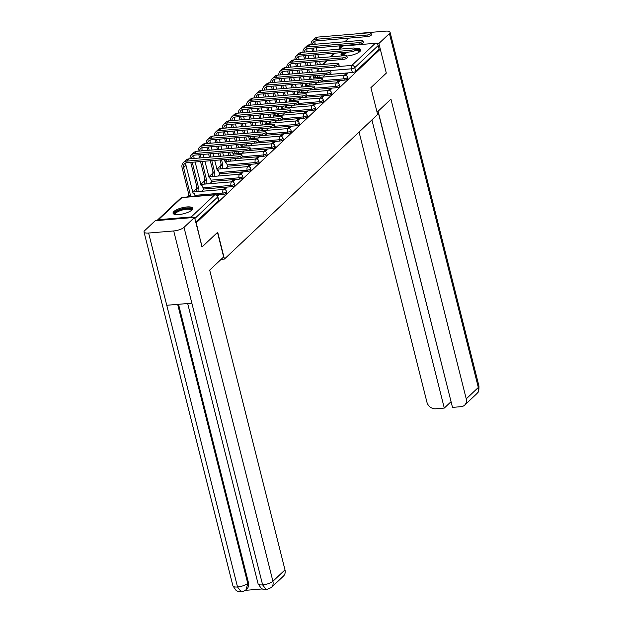 <?xml version="1.0" encoding="UTF-8"?>
<svg xmlns="http://www.w3.org/2000/svg" width="623" height="623" viewBox="0 0 623 623"><rect width="100%" height="100%" fill="white"/><g stroke="black" fill="none" stroke-linecap="round" stroke-linejoin="round"><path stroke-width="0.93" d="M319.474 82.213L344.293 80.149A2.609 0.787 -14.1 0 0 347.642 78.981A2.609 0.787 -14.1 0 0 347.852 78.537L347.517 77.213A2.609 0.787 165.9 0 1 347.307 77.649A2.609 0.787 165.9 0 1 343.958 78.825L323.002 80.569M311.407 89.829L336.225 87.757A2.609 0.787 -14.1 0 0 339.574 86.589A2.609 0.787 -14.1 0 0 339.784 86.145L339.449 84.821A2.609 0.787 165.9 0 1 339.239 85.265A2.609 0.787 165.9 0 1 335.89 86.433L314.934 88.186M303.339 97.445L328.157 95.374A2.609 0.787 -14.1 0 0 331.498 94.205A2.609 0.787 -14.1 0 0 331.716 93.762L331.381 92.438A2.609 0.787 165.9 0 1 331.171 92.882A2.609 0.787 165.9 0 1 327.823 94.05L306.859 95.794M295.271 105.053L320.082 102.99A2.609 0.787 -14.1 0 0 323.43 101.814A2.609 0.787 -14.1 0 0 323.649 101.378L323.314 100.054A2.609 0.787 165.9 0 1 323.103 100.49A2.609 0.787 165.9 0 1 319.755 101.666L298.791 103.41M287.195 112.67L312.014 110.598A2.609 0.787 -14.1 0 0 315.363 109.43A2.609 0.787 -14.1 0 0 315.573 108.986L315.246 107.662A2.609 0.787 165.9 0 1 315.028 108.106A2.609 0.787 165.9 0 1 311.679 109.274L290.723 111.026M279.127 120.286L303.946 118.214A2.609 0.787 -14.1 0 0 307.295 117.046A2.609 0.787 -14.1 0 0 307.505 116.602L307.178 115.278A2.609 0.787 165.9 0 1 306.96 115.722A2.609 0.787 165.9 0 1 303.611 116.89L282.655 118.635M271.06 127.894L295.878 125.823A2.609 0.787 -14.1 0 0 299.227 124.655A2.609 0.787 -14.1 0 0 299.437 124.218L299.102 122.895A2.609 0.787 165.9 0 1 298.892 123.331A2.609 0.787 165.9 0 1 295.543 124.499L274.587 126.251M262.992 135.51L287.81 133.439A2.609 0.787 -14.1 0 0 291.151 132.271A2.609 0.787 -14.1 0 0 291.369 131.827L291.034 130.503A2.609 0.787 165.9 0 1 290.824 130.947A2.609 0.787 165.9 0 1 287.476 132.115L266.519 133.867M254.924 143.119L279.735 141.055A2.609 0.787 -14.1 0 0 283.083 139.887A2.609 0.787 -14.1 0 0 283.301 139.443L282.967 138.119A2.609 0.787 165.9 0 1 282.756 138.563A2.609 0.787 165.9 0 1 279.408 139.731L258.444 141.476M246.856 150.735L271.667 148.663A2.609 0.787 -14.1 0 0 275.016 147.495A2.609 0.787 -14.1 0 0 275.234 147.059L274.899 145.735A2.609 0.787 165.9 0 1 274.681 146.171A2.609 0.787 165.9 0 1 271.34 147.34L250.376 149.092M238.78 158.351L263.599 156.28A2.609 0.787 -14.1 0 0 266.948 155.111A2.609 0.787 -14.1 0 0 267.158 154.668L266.831 153.344A2.609 0.787 165.9 0 1 266.613 153.788A2.609 0.787 165.9 0 1 263.264 154.956L242.308 156.7M227.504 166.232L255.531 163.896A2.609 0.787 -14.1 0 0 258.88 162.728A2.609 0.787 -14.1 0 0 259.09 162.284L258.755 160.96A2.609 0.787 165.9 0 1 258.545 161.404A2.609 0.787 165.9 0 1 255.196 162.572L227.169 164.908M219.436 173.84L247.463 171.504A2.609 0.787 -14.1 0 0 250.812 170.336A2.609 0.787 -14.1 0 0 251.022 169.892L250.687 168.568A2.609 0.787 165.9 0 1 250.477 169.012A2.609 0.787 165.9 0 1 247.129 170.18L219.101 172.516M211.368 181.457L239.396 179.12A2.609 0.787 -14.1 0 0 242.736 177.952A2.609 0.787 -14.1 0 0 242.954 177.508L242.62 176.184A2.609 0.787 165.9 0 1 242.409 176.628A2.609 0.787 165.9 0 1 239.061 177.796L211.033 180.133M203.3 189.073L231.32 186.736A2.609 0.787 -14.1 0 0 234.669 185.561A2.609 0.787 -14.1 0 0 234.887 185.124L234.552 183.801A2.609 0.787 165.9 0 1 234.341 184.237A2.609 0.787 165.9 0 1 230.993 185.413L202.966 187.749M216.43 194.913L223.252 194.345A2.609 0.787 -14.1 0 0 226.601 193.177A2.609 0.787 -14.1 0 0 226.811 192.733L226.484 191.409A2.609 0.787 165.9 0 1 226.266 191.853A2.609 0.787 165.9 0 1 222.917 193.021L194.898 195.357M173.879 211.509A10.163 3.084 -14.1 0 0 173.046 213.23A10.163 3.084 -14.1 0 0 181.2 214.257A10.163 3.084 -14.1 0 0 191.915 209.998A10.163 3.084 -14.1 0 0 192.748 208.277A10.163 3.084 -14.1 0 0 184.587 207.249A10.163 3.084 -14.1 0 0 173.879 211.509M342.385 52.566A10.163 3.084 -14.1 0 0 341.879 52.994A10.163 3.084 -14.1 0 0 341.046 54.715A10.163 3.084 -14.1 0 0 342.611 55.844M286.806 67.44A6.58 5.514 46.7 0 1 288.324 63.46A6.58 5.514 46.7 0 1 291.307 62.168L342.72 57.877A2.998 0.911 -14.1 0 0 346.816 56.031A10.163 3.084 -14.1 0 0 359.923 51.483A10.163 3.084 -14.1 0 0 360.756 49.762A10.163 3.084 -14.1 0 0 354.892 48.438M316.134 75.578L313.735 77.836L344.776 75.251A2.609 1.184 85.2 0 0 344.387 75.438A2.609 1.184 -94.8 0 0 343.958 78.825L344.293 80.149M308.066 83.186L305.667 85.452L336.708 82.867A2.609 1.184 85.2 0 0 336.319 83.054A2.609 1.184 -94.8 0 0 335.89 86.433L336.225 87.757M299.998 90.802L297.599 93.068L328.64 90.475A2.609 1.184 85.2 0 0 328.251 90.662A2.609 1.184 -94.8 0 0 327.823 94.05L328.157 95.374M291.93 98.418L289.531 100.677M283.862 106.027L281.464 108.293M275.787 113.643L273.388 115.901L304.429 113.316A2.609 1.184 85.2 0 0 304.04 113.503A2.609 1.184 -94.8 0 0 303.611 116.89L303.946 118.214M267.719 121.259L265.32 123.518L296.361 120.932A2.609 1.184 85.2 0 0 295.972 121.119A2.609 1.184 -94.8 0 0 295.543 124.499L295.878 125.823M259.651 128.868L257.252 131.134M251.583 136.484L249.184 138.742M243.515 144.092L241.117 146.358L272.158 143.773A2.609 1.184 85.2 0 0 271.768 143.96A2.609 1.184 -94.8 0 0 271.34 147.34L271.667 148.663M235.439 151.708L233.049 153.974L264.082 151.381A2.609 1.184 85.2 0 0 263.7 151.568A2.609 1.184 -94.8 0 0 263.264 154.956L263.599 156.28M227.372 159.324L224.973 161.583L256.014 158.997A2.609 1.184 85.2 0 0 255.625 159.184A2.609 1.184 -94.8 0 0 255.196 162.572L255.531 163.896M221.056 165.282L216.905 169.199M212.988 172.898L208.837 176.815L239.878 174.222A2.609 1.184 85.2 0 0 239.489 174.409A2.609 1.184 -94.8 0 0 239.061 177.796L239.396 179.12M204.92 180.506L200.77 184.424L231.811 181.838A2.609 1.184 85.2 0 0 231.421 182.025A2.609 1.184 -94.8 0 0 230.993 185.413L231.32 186.736M196.852 188.123L192.702 192.04L223.735 189.447A2.609 1.184 85.2 0 0 223.353 189.641A2.609 1.184 -94.8 0 0 222.917 193.021L223.252 194.345M188.777 195.739L187.484 196.954M338.523 49.24L341.373 46.554A2.609 2.18 46.7 0 1 342.557 46.04L375.287 43.306A2.609 2.18 46.7 0 1 378.2 45.526L379.142 49.256L355.71 71.365A2.609 0.787 165.9 0 1 352.361 72.533L327.542 74.604M202.273 246.755L217.692 232.215L224.428 259.059L377.647 114.5L370.903 87.656L386.315 73.117L380.295 49.162L196.253 222.8L201.914 246.786M379.142 49.256L380.295 49.162M193.091 217.544A2.609 2.18 -133.3 0 0 191.245 216.952L158.515 219.685A2.609 2.18 -133.3 0 0 157.331 220.192A2.609 2.18 -133.3 0 0 157.035 220.55M217.676 196.229L218.65 195.311L217.147 195.435M224.739 189.563L226.717 187.694L224.981 187.842L225.285 189.049M201.836 191.277L203.441 189.633M232.807 181.947L234.785 180.086L233.049 180.226L233.352 181.433M209.904 183.66L211.509 182.025M240.875 174.339L242.853 172.47L241.124 172.61L241.428 173.817M217.972 176.052L219.576 174.409M248.951 166.723L250.929 164.854L249.192 165.002L249.496 166.209M226.04 168.436L227.644 166.8M257.019 159.106L258.997 157.245L257.26 157.385L257.564 158.592M234.116 160.82L235.72 159.184M265.087 151.498L267.065 149.629L265.328 149.777L265.632 150.976M242.183 153.211L243.788 151.568M273.154 143.882L275.132 142.013L273.396 142.161L273.699 143.368M250.251 145.595L251.856 143.96M281.222 136.266L283.2 134.404L281.471 134.545L281.767 135.752M258.319 137.987L259.923 136.344M289.29 128.657L291.268 126.788L289.539 126.936L289.843 128.143M266.387 130.371L267.991 128.727M297.366 121.041L299.344 119.172L297.607 119.32L297.911 120.527M274.463 122.754L276.067 121.119M305.434 113.425L307.412 111.564L305.675 111.704L305.979 112.911M282.531 115.146L284.135 113.503M313.501 105.817L315.479 103.948L313.743 104.096L314.047 105.303M290.598 107.53L292.203 105.887M321.569 98.2L323.547 96.331L321.811 96.479L322.114 97.686M298.666 99.914L300.27 98.278M329.637 90.592L331.615 88.723L329.886 88.863L330.19 90.07M306.734 92.305L308.338 90.662M337.713 82.976L339.691 81.107L337.954 81.255L338.258 82.462M314.802 84.689L316.406 83.046M221.142 259.332L224.428 259.059M345.781 75.36L347.759 73.498L346.022 73.639L346.326 74.846M322.878 77.073L324.482 75.438M195.754 222.279L218.533 200.793A2.609 0.787 -14.1 0 0 218.743 200.349L217.809 196.619A2.609 0.787 165.9 0 1 217.591 197.063L194.82 218.548M224.981 187.842L223.229 189.493M233.049 180.226L231.304 181.877M241.124 172.61L239.372 174.269M249.192 165.002L247.44 166.653M257.26 157.385L255.508 159.036M265.328 149.777L263.576 151.428M273.396 142.161L271.644 143.812M281.471 134.545L279.719 136.196M289.539 126.936L287.787 128.587M297.607 119.32L295.855 120.971M305.675 111.704L303.923 113.363M313.743 104.096L311.991 105.746M321.811 96.479L320.066 98.13M329.886 88.863L328.134 90.522M337.954 81.255L336.202 82.906M346.022 73.639L344.27 75.29M237.815 156.856A2.998 0.911 -14.1 0 0 241.911 155.002A2.998 0.911 -14.1 0 0 240.198 154.605L188.792 158.896L186.409 161.139L237.815 156.856L238.212 158.421L186.799 162.704A4.883 4.088 -133.3 0 0 184.587 163.67A4.883 4.088 -133.3 0 0 183.598 167.579L190.568 195.708A2.609 1.184 85.2 0 0 190.077 196.743M241.911 155.002L242.308 156.568A2.998 0.911 165.9 0 1 238.212 158.421M190.646 195.63L189.143 195.754L182.095 167.704A6.58 5.514 46.7 0 1 183.419 162.439A6.58 5.514 46.7 0 1 186.409 161.139M188.567 196.868A2.609 1.184 -94.8 0 1 189.065 195.832L189.143 195.754M195.139 196.315L194.742 194.742A2.609 1.184 85.2 0 0 193.488 193.122A2.609 1.184 85.2 0 0 193.099 193.309L185.981 165.336L183.598 167.579M183.419 162.439L185.802 160.189A6.58 5.514 46.7 0 1 188.792 158.896M186.051 162.844A4.883 4.088 -133.3 0 0 185.981 165.336M217.489 232.402L223.665 256.956L209.694 270.133L284.984 569.881A7.819 6.549 46.7 0 1 283.41 576.143L271.332 587.536A7.819 6.549 46.7 0 0 272.905 581.275L284.984 569.881M148.617 233.049L166.762 305.27L191.861 303.183L173.716 230.954L148.617 233.049A8.013 2.43 -14.1 0 1 144.03 231.997A8.013 2.43 -14.1 0 1 144.684 230.635L155.213 220.706L194.54 217.427L202.101 246.77M173.716 230.954A8.013 2.43 -14.1 0 0 184.011 227.356L194.54 217.427M245.306 590.347L262.228 588.937M178.521 304.289L248.452 582.715A7.819 6.549 46.7 0 1 246.872 588.976L246.178 589.638L247.752 583.369L248.452 582.715M191.861 303.183L262.618 584.872L266.364 589.732L262.945 589.249L261.294 588.392L258.086 583.813A8.013 2.43 -14.1 0 0 262.618 584.872A8.013 2.43 -14.1 0 0 272.905 581.275L184.011 227.356M144.03 231.997L232.932 585.916A8.013 2.43 -14.1 0 0 237.519 586.959L241.241 591.827C242.246 592.037 243.897 591.305 246.178 589.638M377.071 112.218L390.94 99.127L466.238 398.868L478.316 387.475L389.414 33.556L378.885 43.493L386.283 72.992M359.066 132.037L426.911 402.147A7.819 6.549 -133.3 0 0 435.664 408.797L444.285 408.073L371.9 119.92M389.414 33.556A8.013 2.43 -14.1 0 0 390.068 32.201A8.013 2.43 -14.1 0 0 385.481 31.15L360.382 33.245A8.013 2.43 -14.1 0 0 356.823 33.837M348.693 38.159L344.862 41.772M340.625 45.775L339.566 46.772L341.295 46.624M376.783 43.665L378.885 43.493M378.106 111.237L452.493 407.387L461.106 406.671A7.819 6.549 -133.3 0 0 464.657 405.137A7.819 6.549 -133.3 0 0 466.238 398.868M377.997 111.338L451.083 401.773M450.951 401.78L444.285 408.073M339.566 46.772L339.87 47.971M175.086 214.468A8.792 2.663 165.9 0 1 177.329 211.018A8.792 2.663 165.9 0 1 186.627 208.425A8.792 2.663 165.9 0 1 191.534 210.333M191.206 210.582A8.138 2.469 -14.1 0 0 191.183 210.333A8.138 2.469 -14.1 0 0 186.526 209.266A8.138 2.469 -14.1 0 0 175.398 214.304A8.138 2.469 -14.1 0 0 175.491 214.53M192.725 208.861A10.093 3.06 -14.1 0 0 187.149 207.934A10.093 3.06 -14.1 0 0 173.342 213.728M342.923 55.813A8.792 2.663 165.9 0 1 345.781 52.285M348.53 52.052A8.138 2.469 -14.1 0 0 343.398 55.774M360.733 50.346A10.093 3.06 -14.1 0 0 355.157 49.419A10.093 3.06 -14.1 0 0 355.133 49.419M344.503 52.387A10.093 3.06 -14.1 0 0 341.349 55.213M355.25 49.863A8.792 2.663 165.9 0 1 359.541 51.818M359.214 52.067A8.138 2.469 -14.1 0 0 359.191 51.818A8.138 2.469 -14.1 0 0 354.705 50.743M245.89 149.24A2.998 0.911 -14.1 0 0 249.987 147.386A2.998 0.911 -14.1 0 0 248.266 146.997L196.86 151.28L194.477 153.531L245.89 149.24L246.28 150.805L194.874 155.096A4.883 4.088 -133.3 0 0 192.655 156.054A4.883 4.088 -133.3 0 0 191.526 158.67M249.987 147.386L250.376 148.952A2.998 0.911 165.9 0 1 246.28 150.805M192.242 162.253L198.636 188.091A2.609 1.184 85.2 0 0 198.207 191.471L198.231 191.58M198.714 188.014L197.211 188.146L190.739 162.377M196.728 191.705L196.704 191.596A2.609 1.184 -94.8 0 1 197.133 188.216L197.211 188.146M203.464 189.742L202.81 187.134A2.609 1.184 85.2 0 0 201.556 185.514A2.609 1.184 85.2 0 0 201.174 185.701L195.124 162.011M194.119 155.228A4.883 4.088 -133.3 0 0 194.049 157.72L194.228 158.444M189.976 158.795A6.58 5.514 46.7 0 1 191.495 154.823A6.58 5.514 46.7 0 1 194.477 153.531M191.495 154.823L193.87 152.58A6.58 5.514 46.7 0 1 196.86 151.28M253.958 141.623A2.998 0.911 -14.1 0 0 258.054 139.778A2.998 0.911 -14.1 0 0 256.333 139.381L204.928 143.672L202.545 145.914L253.958 141.623L254.348 143.189L202.942 147.48A4.883 4.088 -133.3 0 0 200.723 148.438A4.883 4.088 -133.3 0 0 199.594 151.054M258.054 139.778L258.444 141.343A2.998 0.911 165.9 0 1 254.348 143.189M202.016 161.435L206.704 180.475A2.609 1.184 85.2 0 0 206.275 183.863L206.299 183.964M206.781 180.405L205.279 180.53L200.513 161.559M204.796 184.089L204.772 183.987A2.609 1.184 -94.8 0 1 205.201 180.6L205.279 180.53M211.532 182.126L210.878 179.517A2.609 1.184 85.2 0 0 209.632 177.898A2.609 1.184 85.2 0 0 209.242 178.085L204.905 161.193M202.195 147.612A4.883 4.088 -133.3 0 0 202.117 150.112L202.296 150.828M203.191 154.395L204.009 157.627M200.31 154.636L201.12 157.868M199.617 157.993L198.807 154.761M198.044 151.187A6.58 5.514 46.7 0 1 199.562 147.207A6.58 5.514 46.7 0 1 202.545 145.914M199.562 147.207L201.938 144.964A6.58 5.514 46.7 0 1 204.928 143.672M262.026 134.015A2.998 0.911 -14.1 0 0 266.122 132.162A2.998 0.911 -14.1 0 0 264.409 131.772L212.996 136.055L210.621 138.298L262.026 134.015L262.423 135.58L211.01 139.864A4.883 4.088 -133.3 0 0 208.791 140.829A4.883 4.088 -133.3 0 0 207.661 143.438M266.122 132.162L266.512 133.727A2.998 0.911 165.9 0 1 262.423 135.58M211.797 160.625L214.771 172.867A2.609 1.184 85.2 0 0 214.343 176.247L214.374 176.348M214.849 172.789L213.346 172.914L210.294 160.75M212.871 176.473L212.84 176.371A2.609 1.184 -94.8 0 1 213.268 172.992L213.346 172.914M219.608 174.51L218.946 171.901A2.609 1.184 85.2 0 0 217.7 170.281A2.609 1.184 85.2 0 0 217.31 170.476L214.678 160.384M210.263 140.004A4.883 4.088 -133.3 0 0 210.185 142.496L210.364 143.212M211.267 146.787L212.077 150.011M212.973 153.585L213.782 156.809M208.378 147.028L209.188 150.252M210.091 153.826L210.901 157.051M209.398 157.175L208.588 153.951M207.685 150.377L206.875 147.153M206.112 143.57A6.58 5.514 46.7 0 1 207.63 139.599A6.58 5.514 46.7 0 1 210.621 138.298M207.63 139.599L210.013 137.348A6.58 5.514 46.7 0 1 212.996 136.055M270.094 126.399A2.998 0.911 -14.1 0 0 274.19 124.545A2.998 0.911 -14.1 0 0 272.477 124.156L221.064 128.439L218.689 130.69L270.094 126.399L270.491 127.964L219.078 132.255A4.883 4.088 -133.3 0 0 216.859 133.213A4.883 4.088 -133.3 0 0 215.729 135.83M274.19 124.545L274.587 126.111A2.998 0.911 165.9 0 1 270.491 127.964M221.57 159.807L222.847 165.251A2.609 1.184 85.2 0 0 222.411 168.631L222.442 168.74M222.925 165.181L221.422 165.305L220.067 159.932M220.939 168.864L220.908 168.763A2.609 1.184 -94.8 0 1 221.344 165.375L221.422 165.305M227.675 166.902L227.021 164.293A2.609 1.184 85.2 0 0 225.767 162.673A2.609 1.184 85.2 0 0 225.378 162.86L224.459 159.566M218.33 132.388A4.883 4.088 -133.3 0 0 218.252 134.887L218.439 135.604M219.335 139.17L220.145 142.402M221.04 145.969L221.85 149.201M222.746 152.767L223.556 155.999M216.454 139.412L217.263 142.644M218.159 146.21L218.969 149.442M219.864 153.009L220.674 156.241M219.171 156.365L218.362 153.133M217.466 149.567L216.656 146.335M215.76 142.768L214.943 139.536M214.18 135.954A6.58 5.514 46.7 0 1 215.698 131.983A6.58 5.514 46.7 0 1 218.689 130.69M215.698 131.983L218.081 129.74A6.58 5.514 46.7 0 1 221.064 128.439M278.162 118.791A2.998 0.911 -14.1 0 0 282.258 116.937A2.998 0.911 -14.1 0 0 280.545 116.54L229.132 120.831L226.756 123.074L278.162 118.791L278.559 120.356L227.146 124.639A4.883 4.088 -133.3 0 0 224.934 125.605A4.883 4.088 -133.3 0 0 223.805 128.213M282.258 116.937L282.655 118.502A2.998 0.911 165.9 0 1 278.559 120.356M235.743 159.286L235.58 158.639M234.139 155.111A2.609 1.184 85.2 0 0 233.835 155.057A2.609 1.184 85.2 0 0 233.547 155.166M226.398 124.771A4.883 4.088 -133.3 0 0 226.328 127.271L226.507 127.988M227.403 131.562L228.213 134.786M229.108 138.361L229.918 141.585M230.814 145.151L231.631 148.383M232.527 151.95L233.337 155.182M224.521 131.796L225.331 135.027M226.227 138.594L227.037 141.826M227.932 145.393L228.742 148.624M229.646 152.191L230.455 155.423M230.354 159.075A2.609 1.184 85.2 0 0 230.487 161.022L230.51 161.123M229.007 161.248L228.984 161.147A2.609 1.184 -94.8 0 1 228.851 159.2M228.953 155.548L228.135 152.316M227.239 148.749L226.429 145.517M225.534 141.951L224.724 138.719M223.828 135.152L223.018 131.928M222.247 128.346A6.58 5.514 46.7 0 1 223.766 124.366A6.58 5.514 46.7 0 1 226.756 123.074M223.766 124.366L226.149 122.124A6.58 5.514 46.7 0 1 229.132 120.831M286.237 111.174A2.998 0.911 -14.1 0 0 290.326 109.321A2.998 0.911 -14.1 0 0 288.613 108.932L237.207 113.215L234.824 115.457L286.237 111.174L286.627 112.74L235.221 117.023A4.883 4.088 -133.3 0 0 233.002 117.988A4.883 4.088 -133.3 0 0 231.873 120.605M290.326 109.321L290.723 110.886A2.998 0.911 165.9 0 1 286.627 112.74M243.811 151.669L243.648 151.023M242.207 147.503A2.609 1.184 85.2 0 0 241.903 147.441A2.609 1.184 85.2 0 0 241.623 147.55M234.466 117.163A4.883 4.088 -133.3 0 0 234.396 119.655L234.575 120.379M235.471 123.946L236.281 127.178M237.176 130.744L237.994 133.968M238.889 137.543L239.699 140.767M240.595 144.341L241.405 147.565M232.589 124.187L233.399 127.411M234.295 130.986L235.105 134.21M236 137.784L236.818 141.008M237.713 144.583L238.523 147.807M238.422 151.459A2.609 1.184 85.2 0 0 238.554 153.406L238.578 153.507M237.075 153.64L237.052 153.531A2.609 1.184 -94.8 0 1 236.919 151.584M237.02 147.931L236.21 144.707M235.315 141.133L234.497 137.909M233.602 134.334L232.792 131.11M231.896 127.536L231.086 124.312M230.323 120.73A6.58 5.514 46.7 0 1 231.842 116.758A6.58 5.514 46.7 0 1 234.824 115.457M231.842 116.758L234.217 114.507A6.58 5.514 46.7 0 1 237.207 113.215M294.305 103.558A2.998 0.911 -14.1 0 0 298.401 101.705A2.998 0.911 -14.1 0 0 296.68 101.315L245.275 105.606L242.892 107.849L294.305 103.558L294.695 105.123L243.289 109.414A4.883 4.088 -133.3 0 0 241.07 110.372A4.883 4.088 -133.3 0 0 239.941 112.989M298.401 101.705L298.791 103.27A2.998 0.911 165.9 0 1 294.695 105.123M251.879 144.061L251.715 143.415M250.275 139.887A2.609 1.184 85.2 0 0 249.971 139.832A2.609 1.184 85.2 0 0 249.691 139.934M242.542 109.547A4.883 4.088 -133.3 0 0 242.464 112.047L242.643 112.763M243.538 116.33L244.348 119.561M245.252 123.128L246.062 126.36M246.957 129.927L247.767 133.158M248.663 136.725L249.473 139.957M240.657 116.571L241.467 119.803M242.363 123.37L243.172 126.601M244.076 130.168L244.886 133.4M245.781 136.967L246.591 140.198M246.49 143.851A2.609 1.184 85.2 0 0 246.622 145.798L246.646 145.899M245.143 146.023L245.119 145.922A2.609 1.184 -94.8 0 1 244.987 143.975M245.088 140.323L244.278 137.091M243.383 133.524L242.573 130.293M241.669 126.726L240.86 123.494M239.964 119.928L239.154 116.696M238.391 113.113A6.58 5.514 46.7 0 1 239.91 109.142A6.58 5.514 46.7 0 1 242.892 107.849M239.91 109.142L242.285 106.899A6.58 5.514 46.7 0 1 245.275 105.606M302.373 95.95A2.998 0.911 -14.1 0 0 306.469 94.096A2.998 0.911 -14.1 0 0 304.748 93.699L253.343 97.99L250.96 100.233L302.373 95.95L302.762 97.515L251.357 101.798A4.883 4.088 -133.3 0 0 249.138 102.764A4.883 4.088 -133.3 0 0 248.009 105.373M306.469 94.096L306.859 95.662A2.998 0.911 165.9 0 1 302.762 97.515M259.947 136.445L259.791 135.798M258.343 132.271A2.609 1.184 85.2 0 0 258.047 132.216A2.609 1.184 85.2 0 0 257.758 132.325M250.61 101.931A4.883 4.088 -133.3 0 0 250.532 104.43L250.711 105.147M251.606 108.721L252.424 111.945M253.32 115.52L254.129 118.744M255.025 122.318L255.835 125.542M256.731 129.109L257.54 132.341M248.725 108.963L249.535 112.187M250.438 115.753L251.248 118.985M252.144 122.552L252.954 125.784M253.849 129.35L254.659 132.582M254.558 136.235A2.609 1.184 85.2 0 0 254.69 138.181L254.714 138.283M253.211 138.407L253.187 138.306A2.609 1.184 -94.8 0 1 253.055 136.359M253.156 132.707L252.346 129.475M251.451 125.908L250.641 122.684M249.745 119.11L248.927 115.886M248.032 112.311L247.222 109.087M246.459 105.505A6.58 5.514 46.7 0 1 247.977 101.526A6.58 5.514 46.7 0 1 250.96 100.233M247.977 101.526L250.353 99.283A6.58 5.514 46.7 0 1 253.343 97.99M310.441 88.334A2.998 0.911 -14.1 0 0 314.537 86.48A2.998 0.911 -14.1 0 0 312.824 86.091L261.411 90.374L259.036 92.625L310.441 88.334L310.838 89.899L259.425 94.19A4.883 4.088 -133.3 0 0 257.206 95.148A4.883 4.088 -133.3 0 0 256.076 97.764M314.537 86.48L314.926 88.045A2.998 0.911 165.9 0 1 310.838 89.899M268.022 128.829L267.859 128.182M266.41 124.662A2.609 1.184 85.2 0 0 266.114 124.6A2.609 1.184 85.2 0 0 265.826 124.709M258.677 94.322A4.883 4.088 -133.3 0 0 258.6 96.814L258.786 97.538M259.682 101.105L260.492 104.337M261.387 107.904L262.197 111.135M263.093 114.702L263.903 117.926M264.798 121.501L265.616 124.725M256.793 101.347L257.611 104.571M258.506 108.145L259.316 111.369M260.212 114.944L261.021 118.168M261.917 121.742L262.727 124.966M262.633 128.618A2.609 1.184 85.2 0 0 262.758 130.565L262.789 130.674M261.286 130.799L261.255 130.69A2.609 1.184 -94.8 0 1 261.13 128.743M261.224 125.091L260.414 121.867M259.518 118.292L258.709 115.068M257.813 111.501L257.003 108.27M256.108 104.703L255.29 101.471M254.527 97.889A6.58 5.514 46.7 0 1 256.045 93.917A6.58 5.514 46.7 0 1 259.036 92.625M256.045 93.917L258.428 91.674A6.58 5.514 46.7 0 1 261.411 90.374M318.509 80.717A2.998 0.911 -14.1 0 0 322.605 78.872A2.998 0.911 -14.1 0 0 320.892 78.475L269.479 82.766L267.103 85.008L318.509 80.717L318.906 82.283L267.493 86.574A4.883 4.088 -133.3 0 0 265.273 87.532A4.883 4.088 -133.3 0 0 264.152 90.148M322.605 78.872L323.002 80.429A2.998 0.911 165.9 0 1 318.906 82.283M276.09 121.22L275.927 120.574M274.486 117.046A2.609 1.184 85.2 0 0 274.182 116.992A2.609 1.184 85.2 0 0 273.894 117.093M266.745 86.706A4.883 4.088 -133.3 0 0 266.675 89.206L266.854 89.922M267.75 93.489L268.56 96.721M269.455 100.287L270.265 103.519M271.161 107.086L271.978 110.318M272.874 113.884L273.684 117.116M264.868 93.73L265.678 96.962M266.574 100.529L267.384 103.761M268.279 107.327L269.089 110.559M269.985 114.126L270.803 117.358M270.701 121.01A2.609 1.184 85.2 0 0 270.834 122.957L270.857 123.058M269.354 123.183L269.323 123.081A2.609 1.184 -94.8 0 1 269.198 121.135M269.3 117.482L268.482 114.25M267.586 110.684L266.776 107.452M265.881 103.885L265.071 100.653M264.175 97.087L263.365 93.855M262.594 90.28A6.58 5.514 46.7 0 1 264.113 86.301A6.58 5.514 46.7 0 1 267.103 85.008M264.113 86.301L266.496 84.058A6.58 5.514 46.7 0 1 269.479 82.766M326.577 73.109A2.998 0.911 -14.1 0 0 330.673 71.256A2.998 0.911 -14.1 0 0 328.96 70.858L277.554 75.149L275.171 77.392L326.577 73.109L326.974 74.674L275.561 78.957A4.883 4.088 -133.3 0 0 273.349 79.923A4.883 4.088 -133.3 0 0 272.22 82.532M330.673 71.256L331.07 72.821A2.998 0.911 165.9 0 1 326.974 74.674M284.158 113.604L283.995 112.958M282.554 109.438A2.609 1.184 85.2 0 0 282.25 109.375A2.609 1.184 85.2 0 0 281.962 109.484M274.813 79.098A4.883 4.088 -133.3 0 0 274.743 81.59L274.922 82.306M275.818 85.881L276.628 89.105M277.523 92.679L278.333 95.903M279.236 99.478L280.046 102.702M280.942 106.276L281.752 109.5M272.936 86.122L273.746 89.346M274.642 92.92L275.452 96.144M276.347 99.711L277.157 102.943M278.06 106.51L278.87 109.741M278.769 113.394A2.609 1.184 85.2 0 0 278.902 115.341L278.925 115.442M277.422 115.567L277.399 115.465A2.609 1.184 -94.8 0 1 277.266 113.518M277.367 109.866L276.557 106.642M275.654 103.068L274.844 99.844M273.949 96.269L273.139 93.045M272.243 89.471L271.433 86.247M270.67 82.664A6.58 5.514 46.7 0 1 272.181 78.693A6.58 5.514 46.7 0 1 275.171 77.392M272.181 78.693L274.564 76.442A6.58 5.514 46.7 0 1 277.554 75.149M334.652 65.493A2.998 0.911 -14.1 0 0 338.748 63.639A2.998 0.911 -14.1 0 0 337.027 63.25L285.622 67.533L283.239 69.784L334.652 65.493L335.042 67.058L283.636 71.349A4.883 4.088 -133.3 0 0 281.417 72.307A4.883 4.088 -133.3 0 0 280.288 74.924M338.748 63.639L339.138 65.205A2.998 0.911 165.9 0 1 335.042 67.058M292.226 105.996L292.062 105.342M290.622 101.822A2.609 1.184 85.2 0 0 290.318 101.767A2.609 1.184 85.2 0 0 290.038 101.868M282.881 71.481A4.883 4.088 -133.3 0 0 282.811 73.973L282.99 74.698M283.886 78.264L284.695 81.496M285.591 85.063L286.409 88.295M287.304 91.861L288.114 95.093M289.01 98.66L289.82 101.884M281.004 78.506L281.814 81.738M282.71 85.304L283.52 88.528M284.423 92.103L285.233 95.327M286.128 98.901L286.938 102.125M286.837 105.778A2.609 1.184 85.2 0 0 286.969 107.724L286.993 107.834M285.49 107.958L285.466 107.849A2.609 1.184 -94.8 0 1 285.334 105.902M285.435 102.25L284.625 99.026M283.73 95.459L282.912 92.227M282.017 88.661L281.207 85.429M280.311 81.862L279.501 78.63M278.738 75.048A6.58 5.514 46.7 0 1 280.257 71.077A6.58 5.514 46.7 0 1 283.239 69.784M280.257 71.077L282.632 68.834A6.58 5.514 46.7 0 1 285.622 67.533M288.356 67.307A4.883 4.088 -133.3 0 1 289.485 64.691A4.883 4.088 -133.3 0 1 291.704 63.733L343.109 59.442A2.998 0.911 165.9 0 0 347.206 57.596L346.816 56.031A2.998 0.911 -14.1 0 0 345.095 55.634L293.69 59.925L291.307 62.168M300.294 98.379L300.13 97.733M298.69 94.205A2.609 1.184 85.2 0 0 298.394 94.151A2.609 1.184 85.2 0 0 298.106 94.26M290.957 63.865A4.883 4.088 -133.3 0 0 290.879 66.365L291.058 67.082M291.953 70.648L292.771 73.88M293.667 77.447L294.477 80.678M295.372 84.245L296.182 87.477M297.078 91.044L297.887 94.275M289.072 70.89L289.882 74.121M290.777 77.688L291.595 80.92M292.491 84.487L293.301 87.718M294.196 91.285L295.006 94.517M294.905 98.169A2.609 1.184 85.2 0 0 295.037 100.116L295.061 100.217M293.558 100.342L293.534 100.241A2.609 1.184 -94.8 0 1 293.402 98.294M293.503 94.641L292.693 91.41M291.798 87.843L290.988 84.611M290.092 81.045L289.274 77.813M288.379 74.246L287.569 71.014M288.324 63.46L290.7 61.218A6.58 5.514 46.7 0 1 293.69 59.925M350.788 50.268A2.998 0.911 -14.1 0 0 354.884 48.415A2.998 0.911 -14.1 0 0 353.171 48.026L301.758 52.309L299.383 54.551L350.788 50.268L351.185 51.834L299.772 56.117A4.883 4.088 -133.3 0 0 297.553 57.082A4.883 4.088 -133.3 0 0 296.423 59.691M354.884 48.415L355.274 49.98A2.998 0.911 165.9 0 1 351.185 51.834M308.369 90.763L308.206 90.117M306.757 86.597A2.609 1.184 85.2 0 0 306.461 86.535A2.609 1.184 85.2 0 0 306.173 86.644M299.024 56.257A4.883 4.088 -133.3 0 0 298.947 58.749L299.126 59.465M300.029 63.04L300.839 66.264M301.734 69.838L302.544 73.062M303.44 76.637L304.25 79.861M305.145 83.435L305.955 86.659M297.14 63.281L297.958 66.505M298.853 70.08L299.663 73.304M300.559 76.878L301.368 80.102M302.264 83.677L303.074 86.901M302.98 90.553A2.609 1.184 85.2 0 0 303.105 92.5L303.136 92.601M301.633 92.726L301.602 92.625A2.609 1.184 -94.8 0 1 301.477 90.678M301.571 87.025L300.761 83.801M299.865 80.227L299.056 77.003M298.16 73.428L297.35 70.204M296.447 66.63L295.637 63.406M294.874 59.824A6.58 5.514 46.7 0 1 296.392 55.852A6.58 5.514 46.7 0 1 299.383 54.551M296.392 55.852L298.775 53.601A6.58 5.514 46.7 0 1 301.758 52.309M358.856 42.652A2.998 0.911 -14.1 0 0 362.952 40.799A2.998 0.911 -14.1 0 0 361.239 40.409L309.826 44.692L307.451 46.943L358.856 42.652L359.253 44.217L307.84 48.508A4.883 4.088 -133.3 0 0 305.62 49.466A4.883 4.088 -133.3 0 0 304.491 52.083M362.952 40.799L363.349 42.364A2.998 0.911 165.9 0 1 359.253 44.217M316.437 83.155L316.274 82.501M314.825 78.981A2.609 1.184 85.2 0 0 314.529 78.926A2.609 1.184 85.2 0 0 314.241 79.028M307.092 48.641A4.883 4.088 -133.3 0 0 307.014 51.141L307.201 51.857M308.097 55.424L308.907 58.655M309.802 62.222L310.612 65.454M311.508 69.021L312.318 72.252M313.221 75.819L314.031 79.051M305.215 55.665L306.025 58.897M306.921 62.464L307.731 65.695M308.626 69.262L309.436 72.494M310.332 76.061L311.142 79.285M311.048 82.937A2.609 1.184 85.2 0 0 311.173 84.884L311.204 84.993M309.701 85.117L309.67 85.016A2.609 1.184 -94.8 0 1 309.545 83.069M309.639 79.417L308.829 76.185M307.933 72.618L307.123 69.387M306.228 65.82L305.418 62.588M304.522 59.021L303.705 55.79M302.942 52.207A6.58 5.514 46.7 0 1 304.46 48.236A6.58 5.514 46.7 0 1 307.451 46.943M304.46 48.236L306.843 45.993A6.58 5.514 46.7 0 1 309.826 44.692M366.924 35.044A2.998 0.911 -14.1 0 0 371.02 33.19A2.998 0.911 -14.1 0 0 369.307 32.793L317.894 37.084L315.518 39.327L366.924 35.044L367.321 36.601L315.908 40.892A4.883 4.088 -133.3 0 0 313.696 41.85A4.883 4.088 -133.3 0 0 312.567 44.467M371.02 33.19L371.417 34.756A2.998 0.911 165.9 0 1 367.321 36.601M324.505 75.539L324.342 74.892M322.901 71.365A2.609 1.184 85.2 0 0 322.597 71.31A2.609 1.184 85.2 0 0 322.309 71.419M315.16 41.025A4.883 4.088 -133.3 0 0 315.09 43.524L315.269 44.241M316.165 47.815L316.975 51.039M317.87 54.606L318.68 57.838M319.576 61.404L320.393 64.636M321.289 68.203L322.099 71.435M313.283 48.049L314.093 51.281M314.989 54.847L315.799 58.079M316.694 61.646L317.504 64.878M318.408 68.444L319.217 71.676M319.116 75.328A2.609 1.184 85.2 0 0 319.249 77.275L319.272 77.377M317.769 77.501L317.746 77.4A2.609 1.184 -94.8 0 1 317.613 75.453M317.714 71.801L316.897 68.569M316.001 65.002L315.191 61.77M314.296 58.204L313.486 54.972M312.59 51.405L311.78 48.181M311.009 44.599A6.58 5.514 46.7 0 1 312.528 40.62A6.58 5.514 46.7 0 1 315.518 39.327M312.528 40.62L314.911 38.377A6.58 5.514 46.7 0 1 317.894 37.084M320.082 102.99L319.755 101.666A2.609 1.184 -94.8 0 1 320.183 98.278A2.609 1.184 85.2 0 1 320.572 98.091L289.516 100.677M312.014 110.598L311.679 109.274A2.609 1.184 -94.8 0 1 312.115 105.894A2.609 1.184 85.2 0 1 312.497 105.7L281.448 108.293M287.81 133.439L287.476 132.115A2.609 1.184 -94.8 0 1 287.904 128.735A2.609 1.184 85.2 0 1 288.293 128.54L257.237 131.134M279.735 141.055L279.408 139.731A2.609 1.184 -94.8 0 1 279.836 136.344A2.609 1.184 85.2 0 1 280.225 136.157L249.169 138.75M247.463 171.504L247.129 170.18A2.609 1.184 -94.8 0 1 247.557 166.8A2.609 1.184 85.2 0 1 247.946 166.614L216.897 169.199M352.361 72.533L351.427 68.803L322.052 71.248M337.027 66.653L351.855 65.415L375.287 43.306M342.557 46.04L339.224 49.186M334.987 53.181L331.148 56.802M326.911 60.797L323.08 64.41M191.245 216.952L214.678 194.843L181.947 197.577L158.515 219.685M189.127 195.708A2.609 0.787 165.9 0 1 188.699 195.412L188.862 196.081M197.195 188.091A2.609 0.787 165.9 0 1 196.767 187.796L196.938 188.465M205.271 180.483A2.609 0.787 165.9 0 1 204.835 180.187L205.006 180.849M213.339 172.867A2.609 0.787 165.9 0 1 212.902 172.571L213.074 173.241M221.406 165.251A2.609 0.787 165.9 0 1 220.978 164.955L221.142 165.625M218.533 200.793L217.591 197.063A2.609 2.18 46.7 0 0 214.678 194.843A2.609 1.184 -94.8 0 1 215.067 194.656L182.337 197.382A2.609 2.609 0 0 0 180.763 198.091L157.331 220.192M317.629 71.489A2.609 0.787 165.9 0 1 317.2 71.186L317.364 71.832M355.71 71.365L354.775 67.634A2.609 0.787 165.9 0 1 351.427 68.803A2.609 1.184 85.2 0 1 351.855 65.415A2.609 2.18 46.7 0 1 354.775 67.634L378.2 45.526M180.763 198.091A2.609 2.18 -133.3 0 1 181.947 197.577A2.609 1.184 -94.8 0 1 182.337 197.382M189.065 195.832L190.568 195.708M177.672 304.367L247.752 583.369A8.013 2.43 -14.1 0 1 237.519 586.959L166.762 305.27M464.657 405.137L476.735 393.736A7.819 6.549 46.7 0 0 478.316 387.475A8.013 2.43 -14.1 0 0 478.97 386.12L390.068 32.201M197.133 188.216L198.636 188.091M194.049 157.72L193.192 158.53M196.704 191.596L198.207 191.471M205.201 180.6L206.704 180.475M202.117 150.112L201.26 150.914M204.772 183.987L206.275 183.863M213.268 172.992L214.771 172.867M210.185 142.496L209.336 143.306M212.84 176.371L214.343 176.247M221.344 165.375L222.847 165.251M218.252 134.887L217.404 135.689M220.908 168.763L222.411 168.631M226.328 127.271L225.471 128.073M228.984 161.147L230.487 161.022M234.396 119.655L233.539 120.465M237.052 153.531L238.554 153.406M242.464 112.047L241.607 112.849M245.119 145.922L246.622 145.798M250.532 104.43L249.683 105.232M253.187 138.306L254.69 138.181M258.6 96.814L257.751 97.624M261.255 130.69L262.758 130.565M266.675 89.206L265.819 90.008M269.323 123.081L270.834 122.957M274.743 81.59L273.886 82.392M277.399 115.465L278.902 115.341M282.811 73.973L281.954 74.783M285.466 107.849L286.969 107.724M343.109 59.442L342.72 57.877M290.879 66.365L290.022 67.167M293.534 100.241L295.037 100.116M298.947 58.749L298.098 59.559M301.602 92.625L303.105 92.5M307.014 51.141L306.166 51.943M309.67 85.016L311.173 84.884M315.09 43.524L314.233 44.326M317.746 77.4L319.249 77.275M188.714 194.072A2.609 2.609 0 0 0 188.699 195.412M226.484 191.409A2.609 2.609 0 0 0 223.735 189.447M196.79 186.456A2.609 2.609 0 0 0 196.767 187.796M234.552 183.801A2.609 2.609 0 0 0 231.811 181.838M204.858 178.84A2.609 2.609 0 0 0 204.835 180.187M242.62 176.184A2.609 2.609 0 0 0 239.878 174.222M212.926 171.232A2.609 2.609 0 0 0 212.902 172.571M250.687 168.568A2.609 2.609 0 0 0 247.946 166.614M220.994 163.615A2.609 2.609 0 0 0 220.978 164.955M258.755 160.96A2.609 2.609 0 0 0 256.014 158.997M266.831 153.344A2.609 2.609 0 0 0 264.082 151.381M274.899 145.735A2.609 2.609 0 0 0 272.158 143.773M282.967 138.119A2.609 2.609 0 0 0 280.225 136.157M291.034 130.503A2.609 2.609 0 0 0 288.293 128.54M299.102 122.895A2.609 2.609 0 0 0 296.361 120.932M307.178 115.278A2.609 2.609 0 0 0 304.429 113.316M315.246 107.662A2.609 2.609 0 0 0 312.497 105.7M323.314 100.054A2.609 2.609 0 0 0 320.572 98.091M331.381 92.438A2.609 2.609 0 0 0 328.64 90.475M339.449 84.821A2.609 2.609 0 0 0 336.708 82.867M347.517 77.213A2.609 2.609 0 0 0 344.776 75.251M334.278 53.243L330.447 56.857M326.211 60.852L322.379 64.473M317.224 69.846A2.609 2.609 0 0 0 317.2 71.186M217.809 196.619A2.609 2.609 0 0 0 215.067 194.656M192.966 193.169L193.488 193.122M187.679 303.526L258.086 583.813M266.371 589.732L271.332 587.536M241.226 591.827L237.83 591.359L236.172 590.518L232.932 585.916M476.735 393.736C477.389 392.015 479.032 394.094 478.97 386.12M201.042 185.553L201.556 185.514M209.11 177.944L209.632 177.898M217.178 170.328L217.7 170.281M225.246 162.712L225.767 162.673M233.314 155.104L233.835 155.057M241.381 147.487L241.903 147.441M249.457 139.871L249.971 139.832M257.525 132.263L258.047 132.216M265.593 124.647L266.114 124.6M273.661 117.031L274.182 116.992M281.728 109.422L282.25 109.375M289.804 101.806L290.318 101.767M297.872 94.198L298.394 94.151M305.94 86.581L306.461 86.535M314.008 78.965L314.529 78.926M322.075 71.357L322.597 71.31"/></g></svg>
